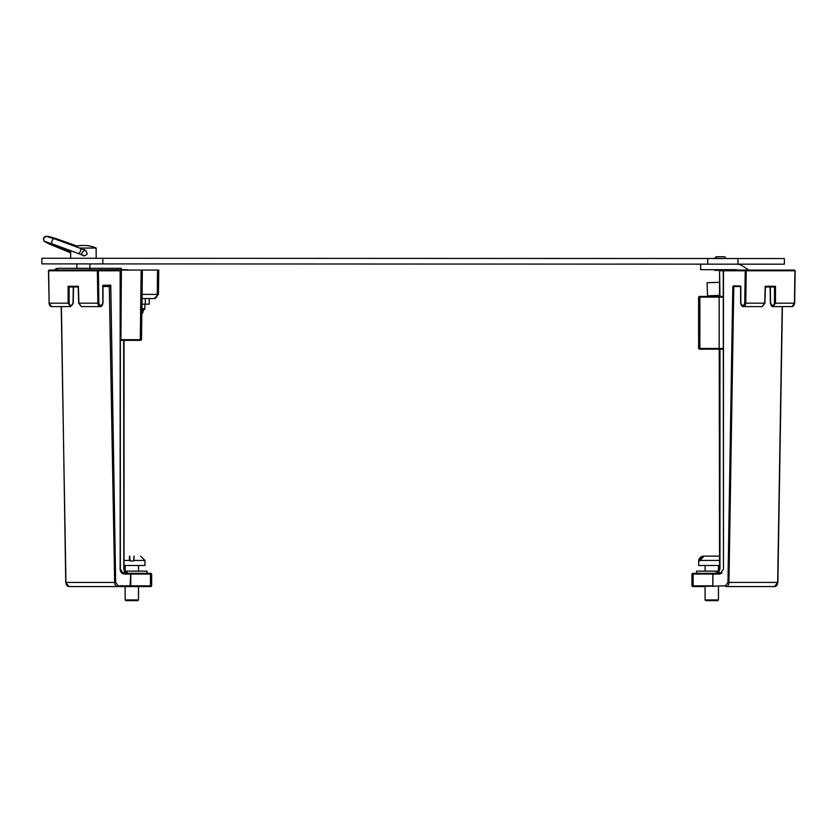 <?xml version="1.0" encoding="UTF-8"?>
<svg xmlns="http://www.w3.org/2000/svg" width="837" height="837" viewBox="0 0 837 837"><rect width="100%" height="100%" fill="white"/><g stroke="black" fill="none" stroke-linecap="round" stroke-linejoin="round"><path stroke-width="1.26" d="M118.143 585.848L130.792 585.848L130.792 574.046L151.654 574.046L151.654 585.848L150.953 586.559L68.927 586.559L117.64 586.559L118.143 585.848L115.652 582.416L110.777 285.103L109.804 286.526L102.993 286.526M150.953 586.559L151.654 585.848L130.792 585.848A0.701 0.649 90 0 1 130.133 586.559L130.635 574.046L123.625 574.046L120.151 569.118L120.151 270.78L98.368 270.78L98.86 303.172C100.189 306.698 101.497 306.677 102.784 303.12L102.784 285.365L102.784 286.055L102.784 285.365L110.777 285.103L109.291 285.835L114.659 582.437L65.945 582.437A4.216 2.982 90 0 0 68.927 586.559L81.419 586.559M115.652 582.416L114.659 582.437A4.216 2.982 -90 0 0 117.64 586.559L124.096 586.559M124.033 340.377L139.789 340.377L124.033 340.377L124.033 569.118C123.897 571.232 125.205 572.644 127.977 573.335L125.037 572.634L125.351 573.335L121.836 573.335L130.133 573.335L123.133 573.335A4.216 2.982 -90 0 1 120.151 569.118L120.151 569.118M123.625 574.046L120.35 569.118L120.35 270.78L119.649 270.079L97.877 270.079L98.368 270.78L97.374 270.79L97.866 303.193A3.484 2.459 90 0 0 100.325 306.593A3.484 2.459 90 0 0 102.784 303.12L102.784 303.12M130.133 573.335A0.701 0.649 -90 0 1 130.792 574.046L130.133 573.335L149.802 573.335A0.701 0.649 90 0 1 150.461 574.046L150.461 585.848A0.701 0.649 90 0 1 149.802 586.559M98.86 303.172L78.898 303.193L81.398 306.593L100.325 306.593L102.993 303.12L102.993 285.856M49.153 303.172L51.612 306.593A3.484 2.459 -90 0 1 49.153 303.193L48.452 270.79L49.163 270.079L97.877 270.079L97.374 270.79L48.452 270.79L49.163 270.079L54.468 270.079A7.031 4.97 -90 0 1 57.774 268.321A7.031 4.97 90 0 0 54.468 270.079M109.877 270.079L87.435 270.079M73.039 303.245L70.528 306.593L68.121 303.193L68.121 286.285L69.115 286.976L78.197 286.976L69.105 286.976L69.115 303.193L49.153 303.193L48.661 270.79M127.977 573.335L123.834 569.118L125.037 572.634L121.616 572.634M68.121 286.285L78.385 286.285L78.898 303.193M740.619 286.526L733.808 286.526L728.943 582.437A4.216 2.982 90 0 1 725.961 586.559L774.675 586.559A4.216 2.982 -90 0 0 777.657 582.437L782.187 306.593M713.469 586.559A0.701 0.649 -90 0 1 712.821 585.848L712.967 574.046L719.977 574.046L723.461 569.118L723.461 270.78L745.233 270.78L744.752 303.172C743.413 306.426 742.105 306.405 740.829 303.12L740.829 286.066L733.672 285.835L732.804 286.516L727.949 582.416L725.47 585.848L693.8 586.559A0.701 0.649 -90 0 1 693.151 585.848L691.948 585.848L692.659 586.559L691.948 585.848L691.948 574.046L692.659 573.335L691.948 574.046L712.821 574.046L712.821 585.848L693.151 585.848L693.151 574.046A0.701 0.649 90 0 1 693.8 573.335L721.776 573.335L714.589 573.335L721.996 572.634M740.829 303.12L740.829 303.12A3.484 2.459 -90 0 0 743.287 306.593A3.484 2.459 -90 0 0 745.746 303.193L746.227 270.79L745.233 270.78L745.736 270.079L731.977 270.079M756.177 270.079L723.953 270.079L723.252 270.78L723.461 569.118L720.479 573.335L713.469 573.335L712.821 574.046A0.701 0.649 90 0 1 713.469 573.335L693.8 573.335M719.977 574.046L720.479 573.335L714.589 573.335L718.564 572.634L719.956 569.118L719.956 349.165M794.459 303.172L775.491 303.193L773.074 306.593L770.574 303.245M794.941 270.79L794.459 303.193A3.484 2.459 90 0 1 792.001 306.593L794.658 303.182L795.15 270.79L794.449 270.079L795.15 270.79L746.227 270.79L745.736 270.079L794.449 270.079L762.905 270.079M740.619 286.066L740.619 303.12L743.287 306.593L762.214 306.593L764.715 303.193L765.217 286.285L765.196 286.976L765.217 286.285L775.491 286.285L774.497 286.976L774.497 303.193C773.21 306.719 771.902 306.698 770.574 303.13L770.322 286.976M723.252 296.434L699.868 296.434L719.569 296.434L719.569 270.78L720.27 270.079L719.956 270.78L723.461 270.78M719.569 270.78L720.27 270.079L719.569 270.78L719.956 296.434M704.043 586.559L693.8 586.559M133.941 556.155C142.227 556.155 142.227 556.155 133.941 556.155L133.941 560.936L129.725 560.936L129.725 556.155L130.059 560.936M134.161 556.155L133.596 560.936M129.379 560.434L129.494 556.155M718.46 599.951L717.748 600.652L705.8 600.652L705.099 599.951L718.46 599.951L718.46 586.559M719.569 565.498L698.665 565.498L698.665 560.434L702.954 556.155L719.569 556.155L703.959 556.155L699.711 560.936L698.707 560.936L699.711 560.936M698.707 560.936L702.954 556.155M138.503 599.951L137.802 600.652L125.853 600.652L125.152 599.951L138.503 599.951L138.503 586.559M133.596 560.434L144.937 560.434L144.937 565.498L124.033 565.498M129.725 556.668L129.725 557.296M129.725 556.155C121.428 556.155 121.428 556.155 129.725 556.155M142.081 294.404L157.23 294.404L157.534 270.079L158.768 270.079L142.384 270.079L141.526 339.676L139.789 340.377L120.905 340.377L121.386 270.079L142.384 270.079L141.15 270.079L140.292 339.686L121.386 339.686M145.303 298.547L145.303 304.176L149.216 304.176L149.216 298.547L154.249 298.547L158.465 294.383L157.23 294.404A4.216 2.982 90 0 1 154.249 298.547L158.465 294.383L158.768 270.079M121.386 270.079L87.194 270.079M120.35 340.377L120.905 340.377M142.028 298.547L154.249 298.547M723.252 349.165L699.868 349.165L699.889 297.145L698.602 297.145L698.602 348.454L719.161 348.454L719.161 297.145L699.889 297.145L699.868 296.434M699.303 296.434L698.602 297.145M714.589 573.335L718.376 572.152L719.569 569.118L719.224 349.165M737.972 258.528L41.85 258.256L41.85 263.885L784.363 264.178L784.363 258.549L737.972 258.528L737.962 264.157M707.736 258.518L707.736 264.147M102.836 258.277L102.836 263.906M83.742 245.44A31.764 31.021 90 0 1 93.074 246.884A31.764 31.021 90 0 1 96.14 248.034L79.515 248.034M82.926 255.358A2.773 2.752 90 0 0 84.579 255.913L82.863 255.327M96.119 248.034A31.764 31.628 90 0 0 75.487 246.507M75.34 246.444A31.764 31.628 -90 0 1 83.428 245.44M83.104 245.44A31.764 31.021 -90 0 0 75.288 246.434M737.585 269.953A8.788 8.788 0 0 1 738.014 270.079A8.788 8.788 0 0 0 735.441 269.692L700.632 269.681L700.642 264.136M737.062 264.157A8.788 8.788 0 0 1 741.802 265.549L748.864 270.079L741.802 265.549M719.569 295.43L707.537 295.838L707.098 282.718L719.569 282.31M722.708 258.507L714.704 258.33L722.708 258.507M725.763 269.681L714.693 269.859L719.694 270.382M724.141 256.75L716.022 256.76L714.704 258.33M714.871 270.382L718.387 270.382M57.816 270.079L127.36 269.723A4.216 2.982 -90 0 1 128.542 270.079M101.005 269.723A4.216 2.982 90 0 1 102.198 270.079M145.303 304.176L141.966 304.176M56.382 270.079A5.629 3.976 90 0 1 57.774 269.723L57.816 269.723M57.774 268.321L90.082 268.321L90.082 269.723M121.396 269.723L121.396 268.321L90.082 268.321M141.871 311.448L142.436 308.738L144.288 308.738L142.436 308.738M144.288 308.738L141.851 313.205M719.098 571.127L696.551 571.127L696.551 573.335L696.551 571.127M147.05 573.335L147.05 571.127L124.514 571.127L124.033 569.118M61.415 306.593L65.746 582.426L68.927 586.559M65.945 582.416L61.216 306.593L51.612 306.593L70.538 306.593L73.248 303.13L73.489 286.976M73.279 286.976L73.039 303.13C71.7 306.698 70.392 306.719 69.115 303.193M123.646 340.377L123.834 569.118M727.949 582.416L777.866 582.426L782.396 306.593M777.657 582.416L774.675 586.559M734.206 285.856L732.804 286.516M725.47 585.848L725.961 586.559M764.715 303.193L744.752 303.172M775.491 286.285L775.491 303.193L774.497 303.193M765.405 286.976L774.497 286.976L765.405 286.976M719.569 560.434L699.711 560.434M129.725 560.434L124.033 560.434M723.252 297.145L719.161 297.145L719.653 296.434M719.653 349.165L719.161 348.454L723.252 348.454M46.328 236.348A2.773 2.752 90 0 0 46.276 236.348L54.353 238.775A2.773 1.465 109.4 0 0 52.093 240.805A2.773 1.465 109.4 0 0 52.511 243.996L78.741 253.663A2.773 0.649 -69 0 0 80.362 251.226A2.773 0.649 -69 0 0 80.718 248.495C83.637 251.1 84.924 246.925 87.205 254.103L84.579 255.913M43.691 238.147A2.773 2.752 90 0 0 46.014 241.872A2.773 2.752 90 0 1 43.681 238.147A2.773 2.752 90 0 1 46.276 236.348L46.265 236.348A2.773 2.752 90 0 0 43.681 238.147M78.741 253.663L83.156 255.463C80.865 254.333 81.346 252.638 84.589 250.378A2.773 2.752 90 0 0 84.547 250.378M70.695 251.979L50.074 243.954A2.773 1.841 -67.9 0 0 51.601 243.672M48.19 243.169A2.773 2.061 115 0 0 48.933 243.891L70.695 252.868L70.685 258.267L70.695 250.619M57.042 239.727A2.773 1.172 -71.9 0 0 56.508 238.754C44.141 235.061 49.896 236.976 46.998 236.348L46.998 236.348A2.773 2.699 -90 0 1 48.504 236.819A2.773 2.699 -90 0 0 46.987 236.348L46.6 236.369M714.693 270.205L719.862 270.215M725.951 258.33L724.633 256.76L716.022 256.76M141.903 309.23L142.436 309.23M144.288 309.23L141.851 313.32L142.928 312.797M120.35 270.78L119.649 270.079M151.654 574.046L150.953 573.335L151.654 574.046M81.398 306.593L78.688 303.193L78.197 286.777M48.944 303.182L51.612 306.593M48.452 270.79L49.163 270.079M770.124 286.976L770.364 303.13C771.295 305.903 772.206 307.064 773.074 306.593L792.001 306.593L794.658 303.182M723.252 270.78L723.953 270.079M762.204 306.593L764.913 303.193L765.416 286.777M795.15 270.79L794.449 270.079M144.937 560.434L140.647 556.155L144.937 560.434M718.46 571.127L718.46 565.498M705.099 599.951L705.099 586.559M705.099 571.127L705.099 565.498M698.874 559.116L701.479 556.417M138.503 571.127L138.503 565.498M125.152 599.951L125.152 586.559M125.152 571.127L125.152 565.498M141.526 339.676L140.815 340.377L141.526 339.676M698.602 348.454L699.303 349.165M93.074 246.884L96.15 248.034L96.15 258.277M76.91 263.896L76.91 268.321L76.91 263.896M89.925 263.896L89.915 268.321M54.353 238.775L80.718 248.495M46.265 241.883L52.511 243.996M50.074 243.954C42.028 240.449 44.727 242.28 43.608 238.168L46.265 236.348M48.933 243.891L45.114 241.757M76.994 246.036L56.508 238.754M144.843 304.176L144.843 309.23"/></g></svg>
